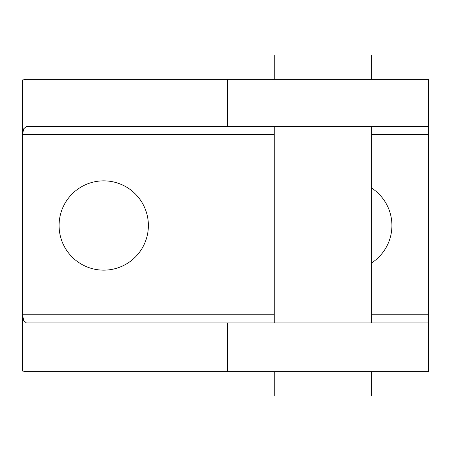 <?xml version="1.0" encoding="UTF-8"?>
<svg xmlns="http://www.w3.org/2000/svg" width="451" height="451" viewBox="0 0 451 451"><rect width="100%" height="100%" fill="white"/><g stroke="black" fill="none" stroke-linecap="round" stroke-linejoin="round"><path stroke-width="0.68" d="M274.208 126.46L274.208 322.916M371.624 322.916L371.624 126.46M371.624 79.376L371.624 55.022L274.208 55.022L274.208 79.376M274.208 371.624L274.208 395.978L371.624 395.978L371.624 371.624M371.624 188.078A44.649 44.649 0 0 1 371.624 262.922M59.081 225.5A44.649 44.649 0 0 1 103.73 180.851A44.649 44.649 0 0 1 148.379 225.5A44.649 44.649 0 0 1 103.73 270.149A44.649 44.649 0 0 1 59.081 225.5M371.624 134.578L428.45 134.578L428.45 79.376L26.378 79.376L22.55 79.957L22.55 314.798L23.672 320.537L26.378 322.916L227.456 322.916L227.456 371.624L428.45 371.624L428.45 314.798L371.624 314.798M227.456 79.376L227.456 126.46L26.378 126.46L23.672 128.839L22.55 134.578L274.208 134.578M227.456 371.624L26.378 371.624L22.55 371.043L22.55 314.798L274.208 314.798M227.456 126.46L428.45 126.46M428.45 134.578L428.45 314.798M428.45 322.916L227.456 322.916"/></g></svg>
